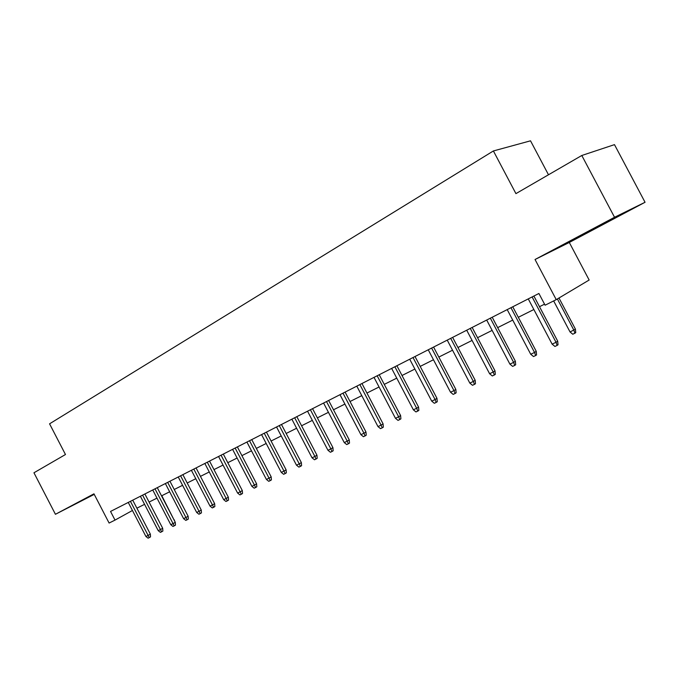 <?xml version="1.0" encoding="UTF-8"?>
<svg xmlns="http://www.w3.org/2000/svg" width="679" height="679" viewBox="0 0 679 679"><rect width="100%" height="100%" fill="white"/><g stroke="black" fill="none" stroke-linecap="round" stroke-linejoin="round"><path stroke-width="1.02" d="M94.084 494.083L80.555 501.229L94.177 494.261M606.661 222.322L581.962 235.027L606.661 222.322M548.488 174.775L530.52 140.816L493.395 150.959L49.567 423.823L65.473 454.523L33.95 472.779L55.432 514.292L94.237 494.371M493.395 150.959L515.93 193.625L581.801 155.483L614.478 144.635L645.05 202.274L614.537 217.272L535.035 259.505L556.228 299.643L589.151 280.02L569.299 242.462L645.05 202.274M581.801 155.483L614.537 217.272M556.228 299.643L545.093 305.211L538.905 293.481L110.541 511.448L115.023 520.097L132.439 510.489M115.023 520.097L109.098 523.051L93.957 493.828L55.432 514.292M136.886 508.181L144.568 504.336M149.083 502.078L156.976 498.131M161.534 495.848L169.648 491.791M174.24 489.491L182.575 485.315M187.209 482.998L195.781 478.712M200.449 476.369L209.259 471.964M213.978 469.605L223.035 465.073M227.796 462.688L237.107 458.028M241.911 455.626L251.493 450.831M256.339 448.403L266.193 443.472M271.082 441.027L281.233 435.943M286.165 433.474L296.604 428.245M301.586 425.758L312.34 420.377M317.356 417.865L328.432 412.323M333.499 409.785L344.907 404.073M350.024 401.518L361.78 395.636M366.94 393.048L379.052 386.988M384.272 384.382L396.748 378.135M402.019 375.495L414.886 369.053M420.199 366.397L433.474 359.751M438.838 357.069L452.537 350.211M457.952 347.504L472.083 340.434M477.558 337.692L492.139 330.393M497.673 327.626L512.721 320.089M518.315 317.297L533.864 309.514M539.508 306.687L544.541 304.167M535.035 259.505L569.299 242.462M532.107 296.935L556.033 342.284L557.697 341.155L558.028 344.796L557.111 345.424L556.033 342.284L552.12 344.134L528.262 298.896M557.697 341.155L533.881 296.036M557.111 345.424L554.93 346.451L552.12 344.134M575.419 329.128L575.741 332.634L574.884 333.228L572.762 334.229L570.054 331.989L575.419 329.128L558.978 298.005M574.884 333.228L573.874 330.181L557.383 298.955M570.054 331.989L553.657 300.933M510.947 307.697L534.543 352.46L536.249 351.315L536.571 354.913L535.629 355.55L534.543 352.46L530.732 354.26L507.205 309.607M536.249 351.315L512.764 306.772M535.629 355.55L533.507 356.551L530.732 354.26M490.34 318.188L513.613 362.374L515.361 361.211L515.675 364.759L514.707 365.412L513.613 362.374L509.904 364.131L486.69 320.047M515.361 361.211L492.199 317.237M514.707 365.412L512.645 366.38L509.904 364.131M470.267 328.407L493.217 372.024L495.008 370.853L495.314 374.358L494.32 375.012L493.217 372.024L489.601 373.739L466.711 330.215M495.008 370.853L472.16 327.439M494.32 375.012L492.317 375.962L489.601 373.739M450.695 338.363L473.348 381.437L475.173 380.248L475.47 383.711L474.46 384.373L473.348 381.437L469.826 383.1L447.232 340.128M475.173 380.248L452.63 337.378M474.46 384.373L472.499 385.299L469.826 383.1M431.623 348.064L453.971 390.612L455.838 389.406L456.127 392.827L455.091 393.497L453.971 390.612L450.533 392.233L428.237 349.787M455.838 389.406L433.584 347.071M455.091 393.497L453.182 394.406L450.533 392.233M413.019 357.536L435.078 399.558L436.97 398.344L437.259 401.722L436.207 402.401L435.078 399.558L431.725 401.145L409.717 359.216M436.97 398.344L415.013 356.517M436.207 402.401L434.339 403.284L431.725 401.145M394.872 366.77L416.643 408.283L418.57 407.061L418.85 410.405L417.78 411.084L416.643 408.283L413.375 409.827L391.647 368.408M418.57 407.061L396.892 365.735M417.78 411.084L415.964 411.941L413.375 409.827M377.159 375.784L398.658 416.796L400.618 415.565L400.882 418.867L399.795 419.554L398.658 416.796L395.467 418.306L374.019 377.38M400.618 415.565L379.213 374.74M399.795 419.554L398.021 420.394L395.467 418.306M359.87 384.577L381.106 425.113L383.083 423.866L383.346 427.133L382.252 427.829L381.106 425.113L377.991 426.59L356.806 386.139M383.083 423.866L361.949 383.516M382.252 427.829L380.52 428.644L377.991 426.59M342.997 393.166L363.961 433.227L365.973 431.98L366.227 435.205L365.115 435.901L363.961 433.227L360.922 434.67L340.001 394.694M365.973 431.98L345.093 392.097M365.115 435.901L363.418 436.699L360.922 434.67M326.506 401.552L347.224 441.155L349.252 439.899L349.498 443.09L348.378 443.794L347.224 441.155L344.253 442.564L323.586 403.046M349.252 439.899L328.636 400.474M348.378 443.794L346.723 444.567L344.253 442.564M310.405 409.751L330.868 448.895L332.922 447.631L333.16 450.788L332.023 451.501L330.868 448.895L327.965 450.27L307.545 411.202M332.922 447.631L312.544 408.656M332.023 451.501L330.41 452.256L327.965 450.27M294.669 417.763L314.886 456.466L316.957 455.193L317.195 458.317L316.049 459.029L314.886 456.466L312.043 457.807L291.868 419.181M316.957 455.193L296.825 416.66M316.049 459.029L314.47 459.768L312.043 457.807M279.281 425.589L299.261 463.859L301.357 462.586L301.586 465.675L300.424 466.388L299.261 463.859L296.485 465.174L276.548 426.981M301.357 462.586L281.462 424.477M300.424 466.388L298.887 467.118L296.485 465.174M264.241 433.244L283.992 471.09L286.105 469.809L286.326 472.864L285.155 473.586L283.992 471.09L281.276 472.38L261.568 434.602M286.105 469.809L266.44 432.124M285.155 473.586L283.644 474.298L281.276 472.38M249.532 440.722L269.054 478.169L271.184 476.879L271.405 479.9L270.225 480.622L269.054 478.169L266.397 479.425L246.918 442.054M271.184 476.879L251.748 439.602M270.225 480.622L268.748 481.318L266.397 479.425M235.146 448.047L254.447 485.086L256.586 483.788L256.806 486.784L255.61 487.505L254.447 485.086L251.85 486.317L232.591 449.345M256.586 483.788L237.37 446.918M255.61 487.505L254.167 488.184L251.85 486.317M221.065 455.21L240.145 491.851L242.31 490.561L242.513 493.514L241.317 494.244L240.145 491.851L237.608 493.056L218.562 456.483M242.31 490.561L223.306 454.073M241.317 494.244L239.908 494.906L237.608 493.056M207.29 462.221L226.158 498.479L228.331 497.181L228.534 500.109L227.329 500.83L226.158 498.479L223.671 499.651L204.837 463.468M228.331 497.181L209.539 461.075M227.329 500.83L225.946 501.484L223.671 499.651M193.804 469.087L212.468 504.964L214.649 503.657L214.844 506.559L213.639 507.289L212.468 504.964L210.032 506.11L191.402 470.301M214.649 503.657L196.061 467.933M213.639 507.289L212.281 507.926L210.032 506.11M180.597 475.801L199.057 511.312L201.247 510.005L201.442 512.874L200.229 513.604L199.057 511.312L196.672 512.441L178.254 476.998M201.247 510.005L182.872 474.646M200.229 513.604L198.905 514.232L196.672 512.441M167.671 482.387L185.927 517.525L188.134 516.218L188.321 519.062L187.098 519.791L185.927 517.525L183.593 518.629L165.37 483.55M188.134 516.218L169.945 481.224M187.098 519.791L185.8 520.403L183.593 518.629M154.999 488.829L173.06 523.619L175.275 522.304L175.462 525.122L174.24 525.852L173.06 523.619L170.777 524.697L152.75 489.975M175.275 522.304L157.282 487.666M174.24 525.852L172.967 526.454L170.777 524.697M142.59 495.144L160.465 529.586L162.688 528.27L162.867 531.063L161.636 531.793L160.465 529.586L158.224 530.647L140.383 496.264M162.688 528.27L144.882 493.981M161.636 531.793L160.388 532.378L158.224 530.647M130.427 501.331L148.115 535.425L150.348 534.118L150.526 536.877L149.287 537.615L148.115 535.425L145.917 536.469L128.263 502.435M150.348 534.118L132.728 500.16M149.287 537.615L148.064 538.184L145.917 536.469M174.147 520.122L161.806 495.712M174.41 519.97L174.461 520.725"/></g></svg>

